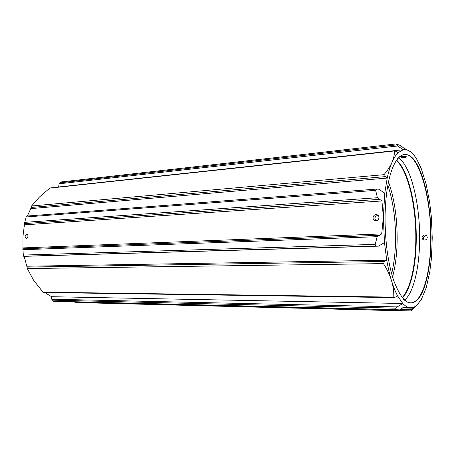 <?xml version="1.0" encoding="UTF-8"?>
<svg xmlns="http://www.w3.org/2000/svg" width="455" height="455" viewBox="0 0 455 455"><rect width="100%" height="100%" fill="white"/><g stroke="black" fill="none" stroke-linecap="round" stroke-linejoin="round"><path stroke-width="0.68" d="M385.072 218.03C385.209 202.981 386.585 189.894 389.207 178.769C395.475 152.709 407.208 148.046 416.16 162.776C425.169 177.495 430.982 208.032 431.073 237.356C431.118 263.405 426.648 287.606 419.049 298.002C410.495 308.416 401.981 302.404 393.507 279.973C387.956 262.563 385.14 241.912 385.072 218.03M403.244 298.941C405.689 301.494 408.124 302.791 410.535 302.831C422.547 303.218 431.022 271.993 430.743 237.334C430.987 196.179 418.549 152.812 404.233 154.552C401.833 154.797 399.524 156.298 397.3 159.045M392.563 276.964C395.554 265.686 397.09 252.815 397.164 238.352C397.118 217.024 394.235 198.192 388.519 181.852M391.636 273.717C394.184 263.166 395.492 251.348 395.56 238.249C395.537 218.497 392.972 200.803 387.87 185.168M26.418 238.357C28.369 236.964 28.517 235.531 26.873 234.046L26.714 234.041C24.769 235.445 24.621 236.879 26.271 238.357L26.418 238.357M402.675 156.406C405.286 156.236 406.497 156.457 406.304 157.077L404.415 157.601C401.816 157.692 400.61 157.447 400.804 156.861L402.675 156.406M376.029 214.646L376.666 214.68C380.079 215.079 379.442 220.743 375.984 220.755L375.381 220.726C371.957 220.339 372.56 214.68 376.029 214.646M424.646 234.996L425.197 235.036C426.471 235.354 427.16 236.162 427.251 237.459C427.091 239.006 426.227 239.882 424.651 240.086L424.134 240.052C422.86 239.739 422.172 238.938 422.086 237.635C422.229 236.094 423.087 235.212 424.646 234.996M426.341 235.554L425.937 235.542C423.309 236.39 422.769 237.897 424.31 240.075M403.011 307.506L406.008 307.682L402.806 307.631M398.5 157.68C410.802 166.189 419.794 202.97 419.641 237.72C419.732 266.078 413.902 292.423 404.558 300.203M377.906 215.431C376.097 215.71 375.091 216.768 374.892 218.61L375.802 220.76M394.61 150.759L49.982 187.972L39.38 197.06L31.594 205.973L30.991 207.474L30.781 208.618L387.205 178.064C388.559 171.865 390.174 166.61 392.045 162.304C393.751 158.283 394.536 154.512 394.394 150.98L396.032 151.322L398.148 152.67L403.193 149.74C405.57 149.263 407.925 149.871 410.262 151.578L404.182 148.347L400.104 145.39L395.941 143.934L60.902 181.977L59.144 183.797L397.727 145.987L403.193 149.74L58.604 186.977L59.144 183.797M22.887 248.811L22.904 247.912L381.711 233.915L383.355 217.308L381.916 200.962L377.428 197.726L375.62 190.361L376.729 189.07L378.827 189.212L384.742 193.267L387.205 178.064L383.974 175.613L383.98 174.68C387.592 170.443 390.282 166.32 392.045 162.304C393.922 158.016 395.958 154.808 398.148 152.67M381.711 233.915L377.149 236.697L375.221 244.386L23.347 255.067L22.835 248.817L378.907 235.326M397.164 306.903L402.806 303.496L51.563 296.7L51.745 299.208L397.164 306.903L395.952 308.166L395.492 309.627L399.598 309.883L403.79 307.199L413.259 308.183L410.882 310.919L411.257 311.066L79.693 302.632L75.263 302.416L74.165 301.841M375.221 244.386C375.176 245.427 375.671 245.979 376.7 246.036L378.435 246.149L384.458 242.617L383.355 217.308L384.742 193.267M378.435 246.149L23.762 256.353L23.347 255.067M22.904 247.912L22.966 236.39L24.712 222.341L26.39 216.102L376.706 189.07M397.727 145.987L395.941 143.934M79.693 302.632L411.257 311.066L416.934 305.157C414.755 307.102 412.469 307.961 410.063 307.734C407.657 307.489 405.24 306.073 402.806 303.496L397.659 296.006C395.429 291.848 393.382 286.73 391.51 280.65C389.742 274.951 387.057 269.269 383.451 263.61L384.498 261.471L386.761 260.209L26.811 266.243L27.289 268.575L33.75 280.502L43.265 292.491L394.326 297.604L393.797 297.126C393.973 291.814 393.211 286.32 391.51 280.65C389.645 274.541 388.064 267.728 386.761 260.209L384.458 242.617M56.363 301.403L399.598 309.883L56.374 301.403L53.462 301.221L51.745 299.208M394.326 297.604L397.659 296.006M417.946 299.367L417.417 299.356M419.334 168.805L418.953 168.839M410.262 151.578C412.594 153.301 414.818 155.963 416.939 159.563L421.279 168.629L426.113 184.048L429.645 202.23L431.346 217.001L432.25 237.851L431.448 258.133L429.804 271.777L426.278 287.514L421.375 299.418L416.934 305.157M51.563 296.7L44.755 292.514M26.811 266.243L24.172 256.341M27.374 216.028L30.781 208.618M57.506 187.164L58.604 186.977M402.129 297.627C410.655 288.749 415.87 264.11 415.813 237.703C415.955 205.029 407.816 170.477 396.299 160.45M396.515 160.126C408.141 169.914 416.41 204.75 416.262 237.698C416.319 264.366 411.019 289.232 402.368 297.934M31.594 205.973L383.98 174.68M377.149 236.697L22.801 249.738M410.882 310.919L75.263 302.416M375.62 190.361L25.998 216.978M24.712 222.341L377.428 197.726M376.7 246.036L23.632 256.245M396.561 144.895L59.804 182.847M395.952 308.166L52.297 300.146M395.492 309.627L53.462 301.221M402.396 307.933L413.259 308.183M409.312 155.4L408.635 155.474M381.916 200.962L24.519 224.838M379.68 199.341L24.61 223.593M400.855 309.281L412.076 309.554M384.987 176.648L30.991 207.474M394.394 150.98L49.629 188.148M26.885 267.096L384.498 261.471M42.787 292.155L393.797 297.126M383.451 263.61L27.289 268.575M416.16 300.567L416.746 300.579M418.953 167.969L418.56 168.003M406.304 156.685L406.304 157.077M377.849 215.175L376.666 214.68M426.227 235.468L425.197 235.036M408.698 155.508L409.375 155.439M379.174 235.303L22.835 248.817M416.268 300.988L415.648 300.983M418.475 167.821L418.862 167.781"/></g></svg>
